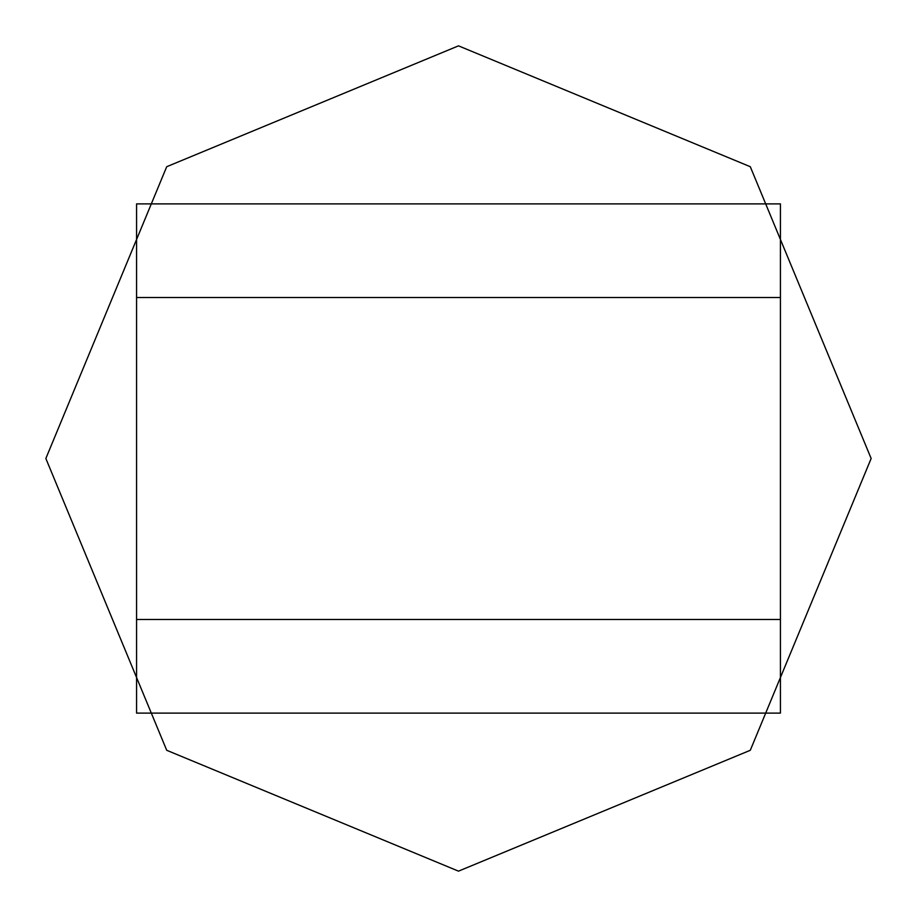 <?xml version="1.0" encoding="UTF-8"?>
<svg xmlns="http://www.w3.org/2000/svg" width="917" height="917" viewBox="0 0 917 917"><rect width="100%" height="100%" fill="white"/><g stroke="black" fill="none" stroke-linecap="round" stroke-linejoin="round"><path stroke-width="1.38" d="M136.576 284.923L136.576 203.883L780.424 203.883L780.424 619.468L136.576 619.468L136.576 713.117L780.424 713.117L780.424 632.077M136.576 203.883L136.576 297.532L780.424 297.532M780.424 713.117L780.424 619.468M136.576 297.532L136.576 619.468M871.15 458.5L750.289 750.289L458.5 871.15L166.711 750.289L45.85 458.5L166.711 166.711L458.5 45.85L750.289 166.711L871.15 458.5L750.289 750.289L458.5 871.15L166.711 750.289L45.85 458.5L166.711 166.711L458.5 45.85L750.289 166.711L871.15 458.5"/></g></svg>
